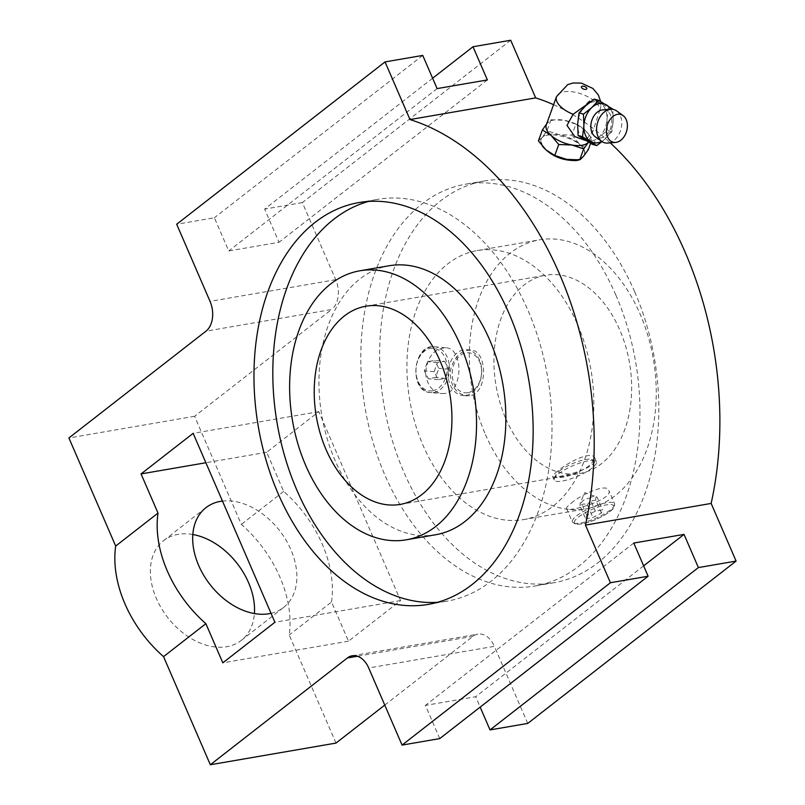 <?xml version="1.0" encoding="UTF-8"?>
<svg xmlns="http://www.w3.org/2000/svg" width="805" height="805" viewBox="0 0 805 805"><rect width="100%" height="100%" fill="white"/><g stroke="black" fill="none" stroke-linecap="round" stroke-linejoin="round"><path stroke-width="0.6" stroke-dasharray="4.03 3.02" d="M594.996 100.202L597.541 101.782M610.663 109.279A20.115 14.178 -74.4 0 1 613.199 120.67L611.85 131.728L602.019 141.6M592.289 144.326L598.97 137.162L607.413 130.491L606.99 118.939A20.115 14.178 -74.4 0 1 598.97 137.162A20.115 14.178 -74.4 0 1 586.926 140.835A20.115 14.178 -74.4 0 1 584.309 139.688A20.115 14.178 -74.4 0 1 577.668 123.99A20.115 14.178 -74.4 0 1 585.698 105.767A20.115 14.178 -74.4 0 1 593.134 101.883A20.115 14.178 -74.4 0 1 597.733 102.084A20.115 14.178 -74.4 0 1 600.359 103.241A20.115 14.178 -74.4 0 1 606.99 118.939L608.338 107.88L594.14 99.096M611.85 131.728L607.413 130.491M550.962 119.764L547.008 130.732L558.861 134.626L571.942 135.129L575.897 124.161L564.043 120.267L550.962 119.764L546.625 123.96M575.897 124.161L584.692 129.746A22.993 10.978 19.8 0 0 578.755 125.56A22.993 10.978 19.8 0 0 564.124 120.277L564.043 120.267A22.993 10.978 19.8 0 0 547.289 123.155A22.993 10.978 19.8 0 0 546.313 124.825M588.938 102.99L592.832 101.792L597.089 101.913L600.882 107.065L600.017 109.641A22.993 10.978 19.8 0 0 579.308 93.269A22.993 10.978 19.8 0 0 556.496 96.62M579.359 138.732L587.871 137.675L593.225 130.289L600.017 109.641M588.515 142.193A22.993 10.978 19.8 0 0 588.576 142.113L592.259 138.722L590.578 143.37M538.424 140.905L542.107 137.514L547.008 130.732M469.848 395.708L466.558 395.839C455.519 393.474 450.106 385.253 450.297 371.175C453.557 357.521 460.359 350.477 470.714 350.054C487.81 350.105 488.072 393.635 469.848 395.708M466.065 395.366A22.993 16.734 95.2 0 0 481.712 371.92A22.993 16.734 95.2 0 0 467.001 349.712A22.993 16.734 95.2 0 0 448.254 371.095A22.993 16.734 95.2 0 0 462.845 395.497A22.993 16.734 95.2 0 0 466.065 395.366M505.812 418.721A100.575 67.69 -99.8 0 0 579.872 473.441A100.575 67.69 -99.8 0 0 629.49 362.834A100.575 67.69 -99.8 0 0 545.699 275.219A100.575 67.69 -99.8 0 0 505.812 418.721M557.473 471.267C554.011 473.924 552.401 475.624 552.643 476.369C552.512 479.659 600.772 468.279 594.835 458.115C592.51 450.065 567.756 462.11 557.473 471.267M485.465 434.569A136.488 91.861 -99.8 0 0 585.97 508.841A136.488 91.861 -99.8 0 0 653.308 358.728A136.488 91.861 -99.8 0 0 539.602 239.82A136.488 91.861 -99.8 0 0 485.465 434.569M435.586 534.762A136.488 91.861 80.2 0 1 335.081 460.49A136.488 91.861 80.2 0 1 389.218 265.741M577.688 324.838A136.488 91.861 80.2 0 1 523.552 519.597A136.488 91.861 80.2 0 1 423.048 445.326A136.488 91.861 80.2 0 1 477.184 250.576A136.488 91.861 80.2 0 1 577.688 324.838M615.865 295.103A203.876 137.212 80.2 0 1 535.003 586A203.876 137.212 80.2 0 1 365.158 408.397A203.876 137.212 80.2 0 1 465.743 184.174A203.876 137.212 80.2 0 1 615.865 295.103M634.712 291.853A203.876 137.212 80.2 0 1 553.85 582.75A203.876 137.212 80.2 0 1 384.005 405.146A203.876 137.212 80.2 0 1 484.59 180.924A203.876 137.212 80.2 0 1 634.712 291.853M335.987 743.085L289.206 634.984A106.32 73.99 52.1 0 0 241.359 524.397L194.579 416.296L331.64 309.502L205.969 331.167M331.529 602.009A106.32 73.99 52.1 0 0 283.682 491.422L266.727 452.249L318.82 411.667L400.578 600.59L348.485 641.183L331.529 602.009L289.206 634.984M283.682 491.422L241.359 524.397M510.712 40.25L302.348 202.588L335.715 279.697A22.409 15.084 80.2 0 1 331.64 309.502M553.578 104.68A293.101 197.255 80.2 0 1 610.25 142.847M527.738 723.423L494.371 646.314L368.7 667.979M384.76 705.089L473.058 636.302A22.409 15.084 80.2 0 1 477.868 634.129A22.409 15.084 80.2 0 1 494.371 646.314M439.761 738.588L425.402 705.391L475.675 696.728L480.162 707.112M633.766 543.053L425.402 705.391M432.617 78.226L264.654 209.089L279.013 242.285L228.741 250.949L214.382 217.753L176.687 224.253M487.367 79.937L279.013 242.285M643.638 565.865L475.675 696.728M400.578 600.59L274.908 622.255M348.485 641.183L222.814 662.837M318.82 411.667L193.15 433.332M266.727 452.249L205.879 462.744M271.044 613.319A63.213 43.993 52.1 0 0 283.632 607.413A63.213 43.993 52.1 0 0 286.5 540.94A63.213 43.993 52.1 0 0 222.472 501.092M579.037 159.913L580.687 159.179M568.058 159.591A22.993 10.978 19.8 0 0 576.913 159.611A22.993 10.978 19.8 0 0 583.394 156.472A22.993 10.978 19.8 0 0 584.37 154.802L584.148 155.415C590.79 141.207 543.979 127.11 540.9 139.808L542.449 146.248M302.348 202.588L264.654 209.089M194.579 416.296L68.908 437.96M192.818 534.51A63.213 43.993 52.1 0 0 163.596 540.658A63.213 43.993 52.1 0 0 156.371 598.467A63.213 43.993 52.1 0 0 241.309 640.388A63.213 43.993 52.1 0 0 254.41 613.561M368.428 201.451A203.876 137.212 80.2 0 1 377.776 199.338A203.876 137.212 80.2 0 1 527.899 310.257A203.876 137.212 80.2 0 1 447.037 601.164A203.876 137.212 80.2 0 1 437.528 602.301M437.105 88.6L228.741 250.949M422.746 55.414L214.382 217.753M571.278 503.175C581.592 494.169 606.809 483.101 608.771 490.326C614.275 499.442 566.931 512.976 566.579 508.589C566.257 507.653 567.827 505.852 571.278 503.175M585.607 518.762L592.862 517.514L601.365 513.087L602.623 509.907L595.368 511.155L586.855 515.582L585.607 518.762L580.053 505.932C581.804 503.97 584.219 503.558 587.308 504.685L592.862 517.514M559.566 470.905A20.115 5.041 -23.4 0 1 576.923 461.899A20.115 5.041 -23.4 0 1 591.544 459.464A20.115 5.041 -23.4 0 1 576.229 473.008A20.115 5.041 -23.4 0 1 555.873 474.9A20.115 5.041 -23.4 0 1 559.566 470.905M558.579 473.823A22.993 5.756 -23.4 0 1 578.413 463.529A22.993 5.756 -23.4 0 1 595.116 460.742A22.993 5.756 -23.4 0 1 596.425 461.798A22.993 5.756 -23.4 0 1 577.618 476.218A22.993 5.756 -23.4 0 1 554.232 480.062A22.993 5.756 -23.4 0 1 554.363 478.381A22.993 5.756 -23.4 0 1 558.579 473.823M444.622 361.314L448.687 369.223L445.487 378.38L438.232 379.638L434.167 371.719L437.367 362.562L444.622 361.314L434.76 360.419L427.505 361.666L424.305 370.833L428.371 378.742L435.626 377.485L438.826 368.328L434.76 360.419M438.232 379.638L428.371 378.742M434.167 371.719L424.305 370.833M437.367 362.562L427.505 361.666M448.687 369.223L438.826 368.328M445.487 378.38L435.626 377.485M580.053 505.932L580.184 503.115L581.311 502.753L586.855 515.582M581.311 502.753C583.454 499.744 586.292 498.265 589.813 498.325L595.368 511.155M589.813 498.325C591.564 496.363 593.989 495.94 597.069 497.067L602.623 509.907M601.365 513.087L595.821 500.247C595.569 497.641 595.992 496.584 597.069 497.067L584.732 492.66L580.184 503.115M595.821 500.247C592.339 500.177 589.502 501.646 587.308 504.685M584.37 154.802A22.993 10.978 19.8 0 0 579.509 144.105A22.993 10.978 19.8 0 0 558.861 134.626A22.993 10.978 19.8 0 0 542.107 137.514A22.993 10.978 19.8 0 0 541.131 139.185A22.993 10.978 19.8 0 0 545.991 149.881A22.993 10.978 19.8 0 0 551.928 154.067M588.576 142.113A22.993 10.978 19.8 0 0 589.552 140.432A22.993 10.978 19.8 0 0 584.692 129.746L592.259 138.722M571.942 135.129L579.509 144.105L588.294 149.69M602.643 109.893A14.369 10.123 -74.4 0 1 611.076 126.697A14.369 10.123 -74.4 0 1 595.167 136.699M608.338 107.88L612.776 109.118L613.199 120.67A20.115 14.178 -74.4 0 1 605.169 138.893A20.115 14.178 -74.4 0 1 601.697 141.378M616.61 110.919A17.237 12.145 -74.4 0 1 620.886 129.434A17.237 12.145 -74.4 0 1 607.644 143.059M425.603 373.45C427.093 385.203 432.416 391.914 441.563 393.565L444.833 393.444C463.449 391.411 463.509 347.901 445.718 347.78C433.664 348.776 426.952 357.329 425.603 373.45M467.886 392.699A20.115 14.641 95.2 0 0 479.086 360.64A20.115 14.641 95.2 0 0 453.688 365.017A20.115 14.641 95.2 0 0 467.886 392.699M473.058 636.302L357.46 656.226M335.715 279.697L210.045 301.362M576.742 515.794A22.993 5.756 -23.4 0 1 599.282 504.584A22.993 5.756 -23.4 0 1 614.597 503.779A22.993 5.756 -23.4 0 1 595.781 518.189A22.993 5.756 -23.4 0 1 572.395 522.032A22.993 5.756 -23.4 0 1 576.742 515.794M578.533 517.021A21.383 5.353 -23.4 0 1 612.394 504.816A21.383 5.353 -23.4 0 1 591.413 521.167A21.383 5.353 -23.4 0 1 578.533 517.021M432.627 390.747A21.383 15.567 95.2 0 0 444.531 356.665A21.383 15.567 95.2 0 0 417.543 361.324A21.383 15.567 95.2 0 0 432.627 390.747M433.804 392.438A22.993 16.734 95.2 0 0 449.452 368.992A22.993 16.734 95.2 0 0 434.74 346.784A22.993 16.734 95.2 0 0 415.994 368.167A22.993 16.734 95.2 0 0 430.584 392.568A22.993 16.734 95.2 0 0 433.804 392.438M600.651 101.49L600.882 107.065M585.577 140.462L586.926 140.835M597.089 101.913L597.733 102.084M470.714 350.054L467.001 349.712M466.558 395.839L462.845 395.497M400.166 504.413L579.872 473.441M365.993 306.192L545.699 275.219M484.59 180.924L465.743 184.174M553.85 582.75L535.003 586M352.198 655.783L477.868 634.129M241.309 640.388L283.632 607.413M163.596 540.658L205.919 507.683M428.18 604.414L447.037 601.164M358.919 202.578L377.776 199.338M566.579 508.589L572.395 522.032L575.575 524.166C581.089 524.568 588.073 522.908 596.525 519.185C609.616 513.167 613.48 508.75 613.974 507.542L614.597 503.779L608.771 490.326M555.873 474.9L554.363 478.381M591.544 459.464L595.116 460.742M541.131 139.185L540.9 139.808M552.643 476.369L554.232 480.062M594.835 458.115L596.425 461.798M523.552 519.597L585.97 508.841M477.184 250.576L539.602 239.82M445.718 347.78L434.74 346.784C412.774 343.403 408.366 391.944 430.584 392.568L441.563 393.565M593.225 130.289L589.552 140.432"/><path stroke-width="1.21" d="M601.697 141.378A20.115 14.178 -74.4 0 1 590.508 141.418A20.115 14.178 -74.4 0 1 583.877 125.721L583.454 114.169L591.896 107.498L598.578 100.333L594.14 99.096L585.698 105.767L579.016 112.931L577.668 123.99L578.091 135.542L592.289 144.326L596.726 145.564L582.528 136.78L578.091 135.542M583.454 114.169L579.016 112.931M582.528 136.78L583.877 125.721A20.115 14.178 -74.4 0 1 591.896 107.498A20.115 14.178 -74.4 0 1 599.333 103.614A20.115 14.178 -74.4 0 1 606.557 104.972A20.115 14.178 -74.4 0 1 610.663 109.279M602.019 141.6L596.726 145.564M589.693 101.118L586.976 103.603M600.651 101.49L598.356 95.01L592.872 88.439L581.331 83.106L573.17 82.985L567.716 84.606L556.496 96.62A22.993 10.978 19.8 0 0 573.13 114.27L588.938 102.99M573.13 114.27L566.992 125.429L574.851 136.619L585.577 140.462M590.578 143.37L588.294 149.69L583.394 156.472L579.721 159.863L566.639 159.36A22.993 10.978 19.8 0 0 568.058 159.591M546.625 123.96L542.389 129.937L551.173 135.522L558.74 144.498L571.822 145.001L583.675 148.895L588.576 142.113M583.675 148.895L579.721 159.863M558.74 144.498L554.786 155.466L545.991 149.881L538.424 140.905L542.389 129.937M326.106 449.693A100.575 67.69 -99.8 0 0 400.166 504.413A100.575 67.69 -99.8 0 0 449.784 393.806A100.575 67.69 -99.8 0 0 365.993 306.192A100.575 67.69 -99.8 0 0 326.106 449.693M305.759 465.542A136.488 91.861 -99.8 0 0 406.263 539.813A136.488 91.861 -99.8 0 0 473.612 389.701A136.488 91.861 -99.8 0 0 359.895 270.792A136.488 91.861 -99.8 0 0 305.759 465.542M359.895 270.792L389.218 265.741A136.488 91.861 80.2 0 1 489.722 340.002A136.488 91.861 80.2 0 1 435.586 534.762L406.263 539.813M205.879 462.744L141.056 473.914L158.011 513.087L115.689 546.062L68.908 437.96L205.969 331.167A22.409 15.084 80.2 0 0 210.045 301.362L176.687 224.253L385.042 61.915L422.746 55.414L437.105 88.6L487.367 79.937L473.008 46.75L510.712 40.25L535.657 97.888A293.101 197.255 80.2 0 1 553.578 104.68M610.25 142.847A293.101 197.255 80.2 0 1 711.147 503.437L736.092 561.075L527.738 723.423L490.034 729.924L480.162 707.112M384.76 705.089L335.987 743.085L210.326 764.75L163.546 656.639L205.869 623.664L222.814 662.837L274.908 622.255L193.15 433.332L141.056 473.914M736.092 561.075L698.388 567.575L684.029 534.389L633.766 543.053L648.126 576.239L439.761 738.588L402.067 745.088L368.7 667.979A22.409 15.084 80.2 0 0 352.198 655.783A22.409 15.084 80.2 0 0 347.388 657.957L210.326 764.75M473.008 46.75L432.617 78.226M684.029 534.389L643.638 565.865M698.388 567.575L490.034 729.924M509.042 313.507A203.876 137.212 80.2 0 1 428.18 604.414A203.876 137.212 80.2 0 1 258.335 426.801A203.876 137.212 80.2 0 1 358.919 202.578A203.876 137.212 80.2 0 1 509.042 313.507M385.042 61.915L409.987 119.553A293.101 197.255 80.2 0 1 585.477 525.102L610.421 582.74L402.067 745.088M222.472 501.092A63.213 43.993 52.1 0 0 205.919 507.683A63.213 43.993 52.1 0 0 198.694 565.492A63.213 43.993 52.1 0 0 271.044 613.319M158.011 513.087A106.32 73.99 52.1 0 0 205.869 623.664M711.147 503.437L585.477 525.102M648.126 576.239L610.421 582.74M542.449 146.248C551.133 156.09 562.514 160.849 576.581 160.537L579.037 159.913M580.687 159.179L584.048 155.677M535.657 97.888L409.987 119.553M254.41 613.561A63.213 43.993 52.1 0 0 192.818 534.51M115.689 546.062A106.32 73.99 52.1 0 0 163.546 656.639M437.528 602.301A203.876 137.212 80.2 0 1 277.182 423.551A203.876 137.212 80.2 0 1 368.428 201.451M551.475 153.815L551.928 154.067A22.993 10.978 19.8 0 0 566.559 159.35A22.993 10.978 19.8 0 0 566.639 159.36L566.559 159.35M566.639 159.36L554.786 155.466M598.578 100.333L612.776 109.118M615.644 142.405L607.644 143.059A17.237 12.145 -74.4 0 1 601.788 141.439L595.167 136.699A14.369 10.123 -74.4 0 1 591.444 121.746A14.369 10.123 -74.4 0 1 601.899 109.983A14.369 10.123 -74.4 0 1 602.643 109.893L610.764 109.269A17.237 12.145 -74.4 0 1 616.61 110.919L623.11 115.618A14.369 10.123 -74.4 0 1 626.672 131.044A14.369 10.123 -74.4 0 1 615.644 142.405A14.369 10.123 -74.4 0 1 606.467 129.655A14.369 10.123 -74.4 0 1 617.485 114.34A14.369 10.123 -74.4 0 1 623.11 115.618M601.788 141.439A17.237 12.145 -74.4 0 1 597.32 123.497A17.237 12.145 -74.4 0 1 609.868 109.379A17.237 12.145 -74.4 0 1 610.764 109.269M556.496 96.62L546.313 124.825A22.993 10.978 19.8 0 0 551.173 135.522A22.993 10.978 19.8 0 0 571.822 145.001A22.993 10.978 19.8 0 0 588.515 142.193M585.889 89.375A2.878 1.369 19.8 0 0 585.044 86.699A2.878 1.369 19.8 0 0 581.421 87.322A2.878 1.369 19.8 0 0 585.889 89.375M357.46 656.226L347.388 657.957"/></g></svg>
